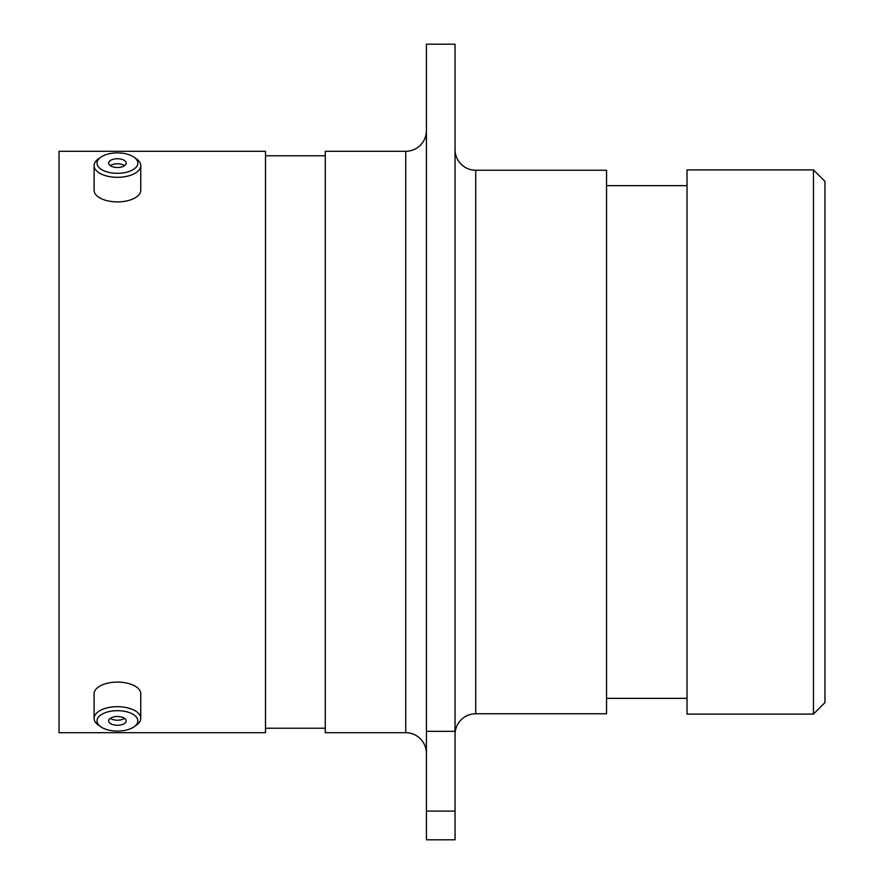 <?xml version="1.0" encoding="UTF-8"?>
<svg xmlns="http://www.w3.org/2000/svg" width="884" height="884" viewBox="0 0 884 884"><rect width="100%" height="100%" fill="white"/><g stroke="black" fill="none" stroke-linecap="round" stroke-linejoin="round"><path stroke-width="1.33" d="M813.468 169.905L824.96 181.397L824.96 702.603L813.468 714.095L813.468 169.905L687.023 169.905L687.023 714.095L813.468 714.095M426.419 44.2L455.05 44.2L455.05 731.344L426.419 731.344L426.419 44.2M455.05 734.438A20.697 20.697 0 0 1 475.736 713.753L606.557 713.753L606.557 170.247L475.736 170.247L475.736 713.753M455.05 149.562A20.697 20.697 0 0 0 475.736 170.247M426.419 130.589A20.697 20.697 0 0 1 405.734 151.286L325.268 151.286L325.268 732.714L405.734 732.714L405.734 151.286M426.419 753.411A20.697 20.697 0 0 0 405.734 732.714M687.023 185.651L606.557 185.651M687.023 698.349L606.557 698.349M325.268 155.772L265.487 155.772M325.268 728.228L265.487 728.228M265.487 732.714L265.487 151.286L59.04 151.286L59.04 732.714L265.487 732.714M426.419 811.114L455.05 811.114L455.05 839.8L426.419 839.8L426.419 731.344M455.05 811.114L455.05 731.344M108.776 730.129A20.42 10.21 180 0 0 134.103 726.781A20.42 10.21 180 0 0 126.08 711.642A20.42 10.21 180 0 0 101.77 714.338A20.42 10.21 180 0 0 100.765 726.781A20.42 10.21 180 0 0 108.776 730.129M100.765 726.781L98.378 725.09A23.338 11.669 0 0 1 94.091 718.361A23.338 11.669 0 0 1 127.318 707.786A23.338 11.669 0 0 1 140.766 718.361A23.338 11.669 0 0 1 136.49 725.09L134.103 726.781M121.141 716.913A8.763 4.376 180 0 0 108.677 720.88A8.763 4.376 180 0 0 113.716 724.847A8.763 4.376 180 0 0 126.191 720.88A8.763 4.376 180 0 0 121.141 716.913M110.279 718.361A8.763 4.376 180 0 0 113.716 719.797A8.763 4.376 180 0 0 124.578 718.361M94.091 718.361L94.091 693.763A23.338 11.669 0 0 1 127.318 683.199A23.338 11.669 0 0 1 140.766 693.763L140.766 718.361M108.776 172.358A20.42 10.21 0 0 0 133.097 169.662A20.42 10.21 0 0 0 134.103 157.219A20.42 10.21 0 0 0 126.08 153.871A20.42 10.21 0 0 0 100.765 157.219A20.42 10.21 0 0 0 108.776 172.358M134.103 157.219L136.49 158.91A23.338 11.669 180 0 1 140.766 165.639A23.338 11.669 180 0 1 107.539 176.214A23.338 11.669 180 0 1 94.091 165.639A23.338 11.669 180 0 1 98.378 158.91L100.765 157.219M121.141 159.153A8.763 4.376 -0 0 0 108.677 163.12A8.763 4.376 -0 0 0 113.716 167.087A8.763 4.376 -0 0 0 126.191 163.12A8.763 4.376 -0 0 0 121.141 159.153M124.578 165.639A8.763 4.376 -0 0 0 121.141 164.203A8.763 4.376 -0 0 0 110.279 165.639M140.766 165.639L140.766 190.237A23.338 11.669 180 0 1 107.539 200.801A23.338 11.669 180 0 1 94.091 190.237L94.091 165.639"/></g></svg>
